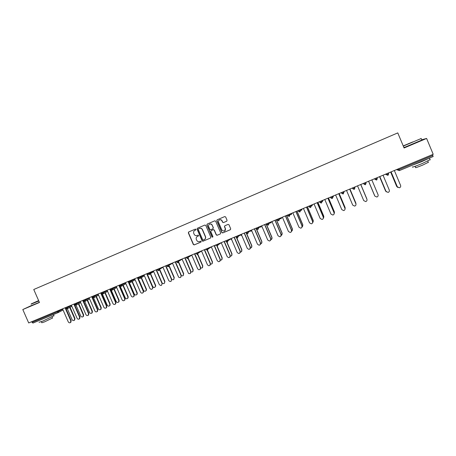 <?xml version="1.0" encoding="UTF-8"?>
<svg xmlns="http://www.w3.org/2000/svg" width="456" height="456" viewBox="0 0 456 456"><rect width="100%" height="100%" fill="white"/><g stroke="black" fill="none" stroke-linecap="round" stroke-linejoin="round"><path stroke-width="0.68" d="M195.966 229.379L195.333 229.117L188.67 231.956L188.328 232.868L193.333 244.519L194.239 244.9L200.908 242.096L201.153 241.458L200.594 241.167L199.306 241.663C198.155 241.84 197.3 241.389 196.753 240.323L196.331 239.354C195.915 238.043 196.285 237.069 197.454 236.43L198.314 236.06L198.559 235.421L197.944 235.148L196.969 235.558C195.727 235.883 194.792 235.467 194.159 234.298L193.743 233.324C193.333 232.081 193.663 231.124 194.735 230.451L195.749 230.012L195.966 229.379M226.7 221.211L227.065 220.282L225.646 216.959L224.722 216.577L217.119 219.82L216.794 220.732L221.844 232.52L222.682 232.936L230.343 229.721L230.702 228.792L228.992 224.785L228.097 224.386L224.819 225.771L224.455 226.7L225.304 228.684C225.669 229.892 225.281 230.742 224.147 231.232L221.878 230.132L218.555 222.368C218.207 221.297 218.504 220.482 219.444 219.917C220.55 219.53 221.394 219.86 221.981 220.909L222.534 222.209L223.451 222.591L226.792 221.166L223.457 222.591M404.084 147.989L426.605 138.447L433.2 154.305L28.699 322.956L22.8 309.538L39.455 302.482L33.755 289.503L397.78 132.895L404.084 147.989M205.787 225.429L204.875 225.047L197.374 228.245L197.072 229.14L202.093 240.831L202.886 241.252L210.461 238.078L210.82 237.16L205.787 225.429M207.252 224.033L214.759 220.829L215.677 221.211L220.721 232.993L220.362 233.917L217.05 235.302L216.224 234.886L214.177 230.12L213.294 229.721L211.134 230.639L210.775 231.557L212.901 236.516L212.587 237.177L212.011 236.886L206.893 224.956L207.212 224.05M31.772 321.679L32.091 322.409L57.348 311.887L57.028 311.146M58.146 312.594L32.963 323.076L32.091 322.409M31.663 305.429L22.8 309.538M426.605 138.447L421.834 139.753M432.476 154.607L433.149 156.545L399.331 170.612L397.877 169.98L397.541 169.176M404.29 147.191L403.828 147.385M195.025 230.314L195.789 229.989M197.391 236.453L198.411 236.008M188.773 231.916L188.499 232.788L193.504 244.427L194.404 244.809L201.028 242.022M197.516 228.182L197.237 229.066L202.253 240.739L203.159 241.127L210.461 238.078M198.508 228.838L198.263 229.482L202.669 239.748L203.233 240.038L204.22 239.628C205.394 238.99 205.77 238.009 205.348 236.698L202.333 229.67C201.666 228.462 200.697 228.051 199.42 228.45L198.502 228.838M204.51 239.48C205.582 238.813 205.912 237.855 205.508 236.613L205.348 236.698M198.673 228.758L199.585 228.37C200.862 227.977 201.831 228.382 202.492 229.59L205.508 236.613M220.362 233.917L217.141 235.273M211.191 230.605L213.442 229.642L214.326 230.041L216.366 234.8L217.284 235.188M207.332 223.999L207.052 224.882L212.165 236.801L212.775 237.08M212.057 225.167C211.476 224.118 210.632 223.793 209.532 224.181C208.603 224.745 208.312 225.555 208.66 226.615L209.828 229.339L210.718 229.733L212.872 228.821L213.226 227.897L212.211 225.093C211.624 224.05 210.78 223.719 209.686 224.107L209.623 224.141M212.963 228.775L213.226 227.897M212.211 225.093L213.38 227.823M219.518 219.883L219.587 219.849C220.693 219.461 221.536 219.792 222.118 220.841L222.676 222.135L223.451 222.591M224.614 231.015L225.304 228.684M224.831 225.766L224.597 226.626L225.441 228.604M217.221 219.775L216.942 220.664L221.981 232.44L222.819 232.851L230.491 229.636M67.323 308.735L72.105 319.662C72.686 320.608 73.41 320.819 74.282 320.294L74.607 318.63L74.955 318.43L74.636 320.089L74.271 320.306M74.607 318.63L69.722 307.458M74.955 318.43L70.076 307.27M62.563 308.837L68.275 321.885C68.862 322.842 69.597 323.059 70.48 322.529L70.805 320.842L71.164 320.636L70.84 322.318L70.469 322.534L70.84 322.318M65.966 308.746L71.164 320.636M65.088 307.783L70.805 320.842M38.635 300.618L31.213 303.913L38.72 300.806M38.8 300.988L31.111 304.169M38.697 300.76L34.884 302.339L38.657 300.664M53.962 315.706L42.835 321.064L39.068 322.295M51.653 315.295L38.35 320.83M52.503 318.02L44.506 321.896L41.787 322.768L41.308 321.685M39.387 302.328L31.686 305.491M48.296 316.692L41.678 319.445M413.221 141.839L403.873 145.601L413.221 141.839M421.224 138.504L403.748 145.903M412.817 141.936L408.131 143.822L412.817 141.936M430.116 159.64L422.273 163.505C414.846 166.52 411.591 167.643 412.503 166.879M429.78 157.941L421.532 161.726L411.933 165.368M428.315 162.307L422.683 165.1C417.337 167.261 414.988 168.065 415.633 167.506L415.131 166.303M421.948 140.015L404.387 147.43M425.277 159.817L416.391 163.516M75.633 304.26L80.803 316.088C81.402 317.057 82.143 317.256 83.02 316.698L83.323 315.05L83.659 314.851L83.362 316.492L82.981 316.732M83.323 315.05L78.426 303.844M83.659 314.851L78.774 303.662M84.77 301.513L89.558 312.491C90.18 313.477 90.938 313.671 91.827 313.067L92.095 311.448L92.425 311.254L92.158 312.867L91.747 313.135M92.095 311.448L87.193 300.208M92.425 311.254L87.529 300.025M93.566 297.814L98.382 308.866C99.032 309.88 99.807 310.057 100.702 309.402L100.936 307.817L101.26 307.623L101.027 309.208L100.588 309.51M100.936 307.817L96.022 296.542M101.26 307.623L96.353 296.366M102.4 294.034L107.268 305.218C107.952 306.261 108.75 306.421 109.651 305.697L109.845 304.158L110.152 303.97L109.964 305.503L109.486 305.862M109.845 304.158L104.92 292.849M110.152 303.97L105.239 292.672M111.264 290.147L116.223 301.541C116.953 302.624 117.773 302.755 118.68 301.94L118.816 300.475L119.113 300.287L118.982 301.752L118.452 302.18M118.816 300.475L113.88 289.121M119.113 300.287L114.188 288.95M71.347 305.178L77.075 318.271C77.68 319.251 78.432 319.457 79.321 318.892L79.623 317.222L79.977 317.017L79.669 318.681L79.281 318.926M74.641 304.819L79.977 317.017M73.895 304.118L79.623 317.222M80.199 301.484L85.939 314.634C86.566 315.632 87.335 315.831 88.236 315.216L88.51 313.58L88.846 313.375L88.572 315.016L88.156 315.284M83.123 300.265L88.846 313.375M82.764 300.418L88.51 313.58M89.114 297.768L94.871 310.969C95.526 311.995 96.313 312.178 97.219 311.511L97.459 309.903L97.784 309.704L97.55 311.311L97.105 311.619M92.049 296.548L97.784 309.704M91.696 296.691L97.459 309.903M98.091 294.023L103.865 307.276C104.561 308.336 105.364 308.495 106.282 307.76L106.47 306.204L106.789 306.01L106.601 307.566L106.111 307.925M101.078 292.78L106.789 306.01M100.696 292.94L106.47 306.204M107.137 290.255L112.928 303.553C113.669 304.654 114.502 304.79 115.419 303.964L115.556 302.476L115.864 302.282L115.727 303.77L115.191 304.203M110.095 289.024L115.864 302.282M109.765 289.161L115.556 302.476M120.099 286.009L125.24 297.836C126.033 298.965 126.882 299.068 127.783 298.127L127.851 296.759L128.142 296.582L128.073 297.945L127.486 298.475M127.851 296.759L122.903 285.365M128.142 296.582L123.2 285.2M116.257 286.453L122.06 299.803C122.864 300.954 123.724 301.051 124.636 300.105L124.705 298.72L125.001 298.532L124.933 299.917L124.34 300.458M119.221 285.217L125.001 298.532M118.896 285.353L124.705 298.72M128.746 281.244L134.326 294.103C135.21 295.294 136.093 295.34 136.965 294.24L136.96 293.02L137.239 292.843L137.245 294.063L136.589 294.741M136.96 293.02L131.983 281.557M137.239 292.843L132.274 281.398M125.44 282.623L131.26 296.029C132.16 297.238 133.049 297.283 133.933 296.172L133.927 294.935L134.212 294.753L134.224 295.99L133.557 296.679M128.41 281.386L134.212 294.753M128.102 281.512L133.927 294.935M137.883 277.436L143.475 290.341C144.501 291.612 145.413 291.578 146.216 290.25L146.131 289.252L146.399 289.081L146.484 290.079L145.755 290.979M146.131 289.252L141.115 277.681M146.399 289.081L141.394 277.527M134.691 278.764L140.528 292.222C141.565 293.51 142.489 293.482 143.304 292.131L143.212 291.122L143.492 290.945L143.577 291.954L142.842 292.872M137.672 277.522L143.492 290.945M137.376 277.647L143.212 291.122M147.088 273.6L152.697 286.556C153.923 287.907 154.858 287.764 155.502 286.129L155.371 285.456L155.627 285.291L155.758 285.958L154.994 287.189M155.371 285.456L150.263 273.657M155.627 285.291L150.526 273.503M144.016 274.877L149.87 288.391C151.107 289.76 152.053 289.617 152.709 287.958L152.572 287.28L152.84 287.103L152.971 287.782L152.196 289.036M147.009 273.628L152.84 287.103M146.718 273.754L152.572 287.28M162.194 283.09C163.738 284.088 164.593 283.678 164.758 281.871L164.302 283.37M164.679 281.631L159.378 269.365M164.924 281.472L159.634 269.217M153.41 270.961L159.275 284.527C160.808 285.969 161.749 285.678 162.085 283.643L161.629 285.165M156.414 269.713L162.256 283.239M156.134 269.827L162.005 283.404M171.678 279.391C173.371 280.183 174.163 279.648 174.061 277.778L173.685 279.522M174.061 277.778L169.102 266.298M168.988 266.03L168.743 265.455M174.295 277.618L169.347 266.15M162.877 267.016L168.805 280.731C170.533 282.076 171.433 281.665 171.507 279.505L171.131 281.272M165.887 265.762L171.752 279.34M165.619 265.871L171.507 279.505M181.135 275.538C182.833 276.308 183.625 275.76 183.511 273.896L183.135 275.641M183.511 273.896L178.552 262.394M178.518 262.308L178.182 261.533M183.734 273.742L178.786 262.257M178.655 261.955L178.421 261.419M172.414 263.038L178.638 277.197C180.365 278.035 181.18 277.493 181.083 275.572L180.707 277.345M175.435 261.778L181.317 275.418M175.184 261.886L181.083 275.572M191.075 271.941C192.614 272.203 193.264 271.554 193.036 269.986L192.66 271.73M193.036 269.986L187.695 257.577M193.247 269.838L188.294 258.335M188.254 258.244L187.923 257.475M182.029 259.031L188.562 273.492C190.203 273.948 190.927 273.326 190.733 271.616L190.357 273.383M185.056 257.765L190.95 271.457M184.817 257.868L190.733 271.616M200.794 268.065C202.27 268.208 202.886 267.529 202.629 266.042L202.259 267.792M202.629 266.042L197.277 253.593M202.829 265.899L197.499 253.496M191.714 254.989L197.647 268.778L198.52 269.644C200.059 269.849 200.703 269.177 200.458 267.621L200.087 269.393M194.752 253.724L200.663 267.472M194.524 253.821L200.458 267.621M210.581 264.144C211.994 264.178 212.57 263.488 212.296 262.075L211.932 263.819M212.296 262.075L207.332 250.504M212.485 261.932L207.144 249.483M201.478 250.92L207.423 264.765L208.495 265.694C209.942 265.745 210.529 265.044 210.256 263.602L209.891 265.369M204.522 249.649L210.45 263.454M204.305 249.74L210.256 263.602M220.436 260.182C221.787 260.12 222.323 259.418 222.038 258.073L221.684 259.812M222.038 258.073L217.033 246.394M222.214 257.936L217.255 246.365M211.31 246.821L217.278 260.718L218.504 261.687C219.877 261.624 220.419 260.912 220.134 259.544L219.775 261.311M214.371 245.545L220.311 259.407M214.166 245.63L220.134 259.544M230.371 256.175C231.654 256.033 232.15 255.32 231.859 254.038L231.511 255.776M231.859 254.038L226.78 242.182M232.024 253.906L227.02 242.221M221.228 242.689L227.208 256.642L228.559 257.629C229.87 257.492 230.383 256.768 230.086 255.463L229.738 257.218M224.295 241.406L230.251 255.326M224.101 241.486L230.086 255.463M240.375 252.128C241.589 251.906 242.05 251.188 241.754 249.973L241.418 251.701M241.754 249.973L236.561 237.827M241.902 249.848L236.818 237.958M231.22 238.522L237.217 252.533L238.665 253.525C239.93 253.336 240.415 252.607 240.118 251.341L239.782 253.091M234.293 237.24L240.272 251.21M234.116 237.314L240.118 251.341M250.464 248.035C251.604 247.75 252.02 247.032 251.723 245.881L251.404 247.591M251.723 245.881L245.955 232.378M251.86 245.755L246.628 233.5M237.787 235.78L238.112 236.533L241.292 234.327L247.3 248.395L248.828 249.386C250.065 249.158 250.526 248.423 250.224 247.192L249.905 248.93M244.376 233.033L250.367 247.066M244.211 233.101L250.224 247.192M260.627 243.903C261.693 243.555 262.069 242.837 261.772 241.748L261.476 243.447M261.772 241.748L255.987 228.194M261.898 241.634L256.135 228.131M251.438 230.092L257.469 244.222L259.065 245.214C260.268 244.952 260.718 244.216 260.416 243.008L260.12 244.73M254.533 228.798L260.541 242.888M254.38 228.861L260.416 243.008M270.875 239.725C271.856 239.326 272.198 238.613 271.896 237.593L271.628 239.257M271.896 237.593L266.099 223.976M272.01 237.479L266.236 223.919M261.67 225.823L267.718 240.016L269.371 241.007C270.55 240.717 270.989 239.981 270.687 238.796L270.414 240.483M264.776 224.529L270.801 238.682M264.634 224.586L270.687 238.796M281.209 235.495L282.201 233.295L281.871 235.028M282.104 233.398L276.29 219.729M282.201 233.295L276.41 219.678M271.981 221.525L278.046 235.775L279.75 236.767C280.913 236.453 281.341 235.712 281.038 234.544L280.799 236.197M275.099 220.225L281.141 234.435M274.974 220.276L281.038 234.544M291.629 231.22L292.473 229.072L292.193 230.759M292.387 229.174L286.562 215.449M292.473 229.072L286.67 215.403M282.378 217.193L288.454 231.5L290.204 232.492C291.355 232.161 291.777 231.414 291.475 230.257L291.276 231.865M285.502 215.887L291.561 230.155M285.388 215.933L291.475 230.257M302.14 226.888L302.83 224.819L302.613 226.427M302.755 224.916L296.913 211.128M302.83 224.819L297.01 211.088M292.855 212.821L298.948 227.191L300.738 228.182C301.878 227.835 302.299 227.088 301.992 225.942L301.849 227.481M295.99 211.516L302.066 225.845M295.893 211.555L301.992 225.942M312.742 222.488L313.266 220.533L313.124 222.043M313.209 220.624L307.35 206.779M313.266 220.533L307.429 206.745M303.417 208.42L309.527 222.847L311.357 223.833C312.491 223.474 312.901 222.727 312.599 221.587L312.508 223.03M306.563 207.109L312.656 221.496M306.478 207.144L312.599 221.587M323.401 218.053L323.783 216.212L323.726 217.586M323.743 216.292L317.866 202.396M323.783 216.212L317.929 202.367M314.064 203.98L320.192 218.47L322.056 219.456C323.184 219.085 323.595 218.333 323.287 217.198L323.27 218.51M317.222 202.663L323.332 217.113M317.154 202.692L323.287 217.198M334.191 213.488L334.39 211.858L334.413 213.043M334.362 211.932L328.468 197.972M334.39 211.858L328.519 197.95M324.797 199.506L330.948 214.058L332.84 215.038C333.963 214.656 334.368 213.904 334.066 212.775L334.117 213.904M327.967 198.183L334.094 212.695M327.91 198.206L334.066 212.775M345.049 208.82L345.078 207.463L345.175 208.392M345.067 207.537L339.156 193.515M345.078 207.463L339.19 193.504M335.622 194.991L341.783 209.606L343.71 210.592C344.827 210.193 345.232 209.441 344.93 208.318L345.038 209.184M338.797 193.669L344.941 208.244M338.757 193.68L344.93 208.318M355.954 204.026L355.976 203.627M355.857 203.102L349.929 189.023M355.851 203.04L349.952 189.018M346.531 190.443L352.71 205.12L354.665 206.101C355.783 205.702 356.187 204.938 355.88 203.821L356.005 204.351M349.718 189.115L355.88 203.752M349.695 189.12L355.88 203.821M366.846 199.084L366.784 198.77M366.732 198.634L360.787 184.498M366.715 198.577L360.799 184.492M357.532 185.854L363.728 200.6L365.712 201.58C366.823 201.164 367.234 200.401 366.926 199.289L366.977 199.42M360.73 184.52L366.909 199.226M360.724 184.526L366.926 199.289M374.496 195.379L368.568 181.254L374.524 195.436M374.883 196.131L376.844 197.015C377.961 196.599 378.366 195.829 378.064 194.718L371.839 179.892M374.809 195.983L368.619 181.231L374.838 196.04M385.822 191.338L386.124 191.605M379.586 176.66L385.554 190.904M379.563 176.671L385.508 190.853M386.312 191.879L385.993 191.389L388.073 192.421C389.19 191.993 389.595 191.218 389.287 190.106L383.051 175.218M385.993 191.389L379.785 176.575M386.038 191.44L379.808 176.569M397.204 187.011L396.617 186.293L397.598 187.234M390.689 172.032L396.674 186.339M390.649 172.049L396.617 186.293M397.871 187.49L397.273 186.76L399.388 187.781C400.51 187.348 400.915 186.572 400.607 185.461L394.354 170.504M397.273 186.76L391.043 171.883M397.336 186.806L391.083 171.866M32.946 323.082L58.191 312.577L63.07 309.994L58.322 312.502L58.63 311.305L62.706 309.162M58.322 312.508L57.348 311.887L58.63 311.305L58.328 310.604M398.698 168.691L399.051 169.541L432.835 155.467M396.595 169.569L397.877 169.98L399.051 169.541L399.422 170.578L433.149 156.545M67.14 306.928L67.448 307.629L66.171 308.21L65.687 308.37L65.379 307.663M67.003 308.906L67.448 307.629L71.489 305.497M76.027 303.229L76.334 303.93L80.336 301.798M84.976 299.495L85.283 300.202L89.245 298.076M92.055 296.565L92.517 297.192L93.035 297.021L98.222 294.325M93.987 295.739L94.301 296.446L93.833 297.739L98.581 295.152M103.073 291.948L103.381 292.661L107.268 290.546M112.222 288.135L112.535 288.847L116.377 286.733M121.444 284.287L121.758 285.006L125.56 282.897M130.735 280.417L131.049 281.135L134.805 279.026M140.095 276.513L140.408 277.237L144.124 275.128M149.528 272.58L149.847 273.304L153.512 271.2M159.036 268.618L159.349 269.348L162.974 267.239M168.424 266.703L168.931 265.352L168.612 264.623L168.931 265.352L167.717 265.911L167.084 266.127L166.765 265.392M167.323 266.475L168.412 266.709L168.931 265.352L172.505 263.243M178.04 262.702L177.287 262.679L178.062 262.696L178.587 261.334L178.256 260.604L178.587 261.334L177.378 261.886L176.723 262.109L176.404 261.373M178.062 262.696L178.575 261.339L182.109 259.219M187.764 258.655L187.216 258.7L187.786 258.649L188.299 257.287L186.436 258.062L186.116 257.326M187.997 256.54L188.311 257.281L191.788 255.16M197.562 254.573L197.146 254.642L197.585 254.568L198.115 253.194L197.779 252.464L198.115 253.194L196.924 253.741L196.228 253.986L195.909 253.245M197.585 254.568L198.098 253.205L201.535 251.062M207.679 248.338L207.999 249.079L207.463 250.458L207.104 250.532L207.976 249.09L206.095 249.871L205.77 249.13M207.657 248.343L207.976 249.09L211.362 246.935M217.398 246.325L217.934 244.946L216.036 245.733L215.716 244.986M217.637 244.182L217.957 244.929L221.263 242.769M227.43 242.147L227.966 240.768L226.056 241.555L225.737 240.808M227.675 239.998L227.994 240.751L231.238 238.568M237.753 235.798L238.112 236.533L237.559 237.935L238.078 236.556L236.157 237.348L235.837 236.596M247.733 233.7L248.275 232.309L246.343 233.107L246.018 232.349M247.984 231.528L248.309 232.286L251.239 230.172M258.261 227.242L258.586 228.006L258.022 229.419L258.546 228.028L256.603 228.832L256.278 228.068M258.221 227.265L258.546 228.028L261.242 225.999M268.362 225.116L268.909 223.714L266.948 224.523L266.623 223.759M268.624 222.927L268.949 223.691L271.326 221.798M278.798 220.772L279.351 219.364L277.379 220.174L277.054 219.41M279.066 218.572L279.391 219.336L281.483 217.563M289.594 214.183L289.919 214.953L289.332 216.389L289.873 214.981L287.89 215.796L287.565 215.027M289.543 214.2L289.873 214.981L291.726 213.294M300.208 209.754L300.532 210.529L299.94 211.977L300.487 210.564L298.486 211.385L298.161 210.609M300.156 209.777L300.487 210.564L302.049 208.99M310.906 205.297L311.237 206.072L310.633 207.526L311.186 206.106L309.168 206.933L308.843 206.158M310.855 205.32L311.186 206.106L312.451 204.653M321.697 200.8L322.022 201.575L321.417 203.04L321.976 201.609L319.941 202.447L319.61 201.666M321.64 200.822L321.976 201.609L322.933 200.281M332.572 196.262L332.897 197.049L332.287 198.514L332.851 197.083L330.799 197.921L330.469 197.14M332.515 196.285L332.851 197.083L333.507 195.875M343.533 191.691L343.864 192.478L343.243 193.954L343.818 192.512L341.749 193.361L341.419 192.575M343.476 191.714L343.818 192.512L344.16 191.429M354.591 187.08L354.922 187.872L354.295 189.354L354.871 187.906L352.79 188.761L352.459 187.969M354.534 187.102L354.871 187.906L354.899 186.954M365.74 182.434L366.071 183.226L365.433 184.72L366.02 183.266L363.922 184.121L363.586 183.329M374.974 179.259L374.518 178.775L375.145 179.447L374.809 178.649M376.981 177.749L377.311 178.541L376.667 180.046L375.145 179.447L377.311 178.541M385.519 174.186L386.46 174.733L386.129 173.935M388.312 173.023L388.649 173.821L387.999 175.326L386.46 174.733L388.649 173.821M74.573 304.693L75.867 305.218L76.334 303.93L74.567 304.676L74.254 303.964M84.018 300.778L83.511 300.949L84.81 301.496L85.283 300.202L84.018 300.778M101.608 293.436L102.902 293.972L103.381 292.661L101.597 293.413L101.283 292.695M110.341 289.594L110.312 288.933M110.751 289.623L112.051 290.164L112.535 288.847L110.74 289.6L110.426 288.882M121.279 286.322L121.758 285.006L119.956 285.764L119.643 285.04M129.248 281.916L130.553 282.464L131.049 281.135L129.236 281.893L128.923 281.17M138.601 278.017L139.912 278.57L140.408 278.086L140.408 277.237L138.595 277.995L138.276 277.271M148.029 274.09L149.34 274.643L149.847 273.304L148.018 274.067L147.704 273.344M158.135 269.901L157.514 270.112L158.842 270.693L159.361 269.371L158.135 269.901M158.848 270.687L159.361 269.371L162.986 267.262M187.792 258.643L188.311 257.281L187.98 256.546M217.415 246.314L217.957 244.929L217.609 244.194M227.185 242.21L226.068 241.572M231.112 239.651L231.551 239.292M227.447 242.142L227.994 240.751L227.641 240.01M237.325 237.998L236.168 237.365M240.945 235.552L241.532 234.886M247.54 233.757L246.348 233.124M250.851 231.426L251.41 230.103M247.75 233.694L248.309 232.286L247.944 231.545M257.834 229.476L256.608 228.844M260.832 227.27L261.396 225.937M268.202 225.161L266.954 224.534M270.892 223.081L271.468 221.741M268.373 225.11L268.949 223.691L268.578 222.944M278.656 220.818L277.385 220.191M281.033 218.857L281.614 217.512M278.815 220.767L279.391 219.336L279.021 218.589M289.19 216.435L287.896 215.808M291.253 214.599L291.84 213.248M299.803 212.023L298.492 211.39M301.553 210.307L302.146 208.951M310.507 207.565L309.174 206.938M311.932 205.987L312.531 204.619M321.292 203.08L319.947 202.453M322.392 201.626L323.002 200.252M332.167 198.554L330.799 197.921M332.96 197.226L333.553 195.852M343.134 193.994L341.749 193.361M354.187 189.394L352.79 188.761M365.336 184.754L363.922 184.121M365.683 182.457L366.071 183.226M386.865 174.773L385.485 174.198M397.934 170.162L396.543 169.592M65.698 308.393L66.986 308.917L71.848 306.324M80.695 302.63L75.867 305.218M83.197 300.236L83.511 300.949M89.604 298.902L84.81 301.496M92.528 297.215L93.822 297.745M110.352 289.611L110.346 288.916M107.622 291.361L102.902 293.972M116.73 287.542L112.051 290.164M119.968 285.787L121.267 286.328L125.902 283.683M135.136 279.779L130.553 282.464M144.415 275.8L139.912 278.57M153.718 271.662L149.927 273.851L149.34 274.643M157.2 269.382L157.514 270.112M376.57 180.08L377.266 178.581L376.924 177.772M387.902 175.366L388.603 173.861L388.261 173.046M74.636 320.089L74.282 320.294M54.042 315.894L53.455 314.549M52.03 316.943L52.565 318.163M421.036 138.43L421.982 140.106M430.225 159.896L429.489 158.129M427.813 161.093L428.395 162.501M83.362 316.492L83.02 316.698M92.158 312.867L91.827 313.067M101.027 309.208L100.702 309.402M109.964 305.503L109.651 305.697M118.982 301.752L118.68 301.94M79.321 318.892L79.669 318.681M88.236 315.216L88.572 315.016M97.219 311.511L97.55 311.311M106.282 307.76L106.601 307.566M115.419 303.964L115.727 303.77M128.073 297.945L127.783 298.127M124.636 300.105L124.933 299.917M133.933 296.172L134.224 295.99"/></g></svg>
